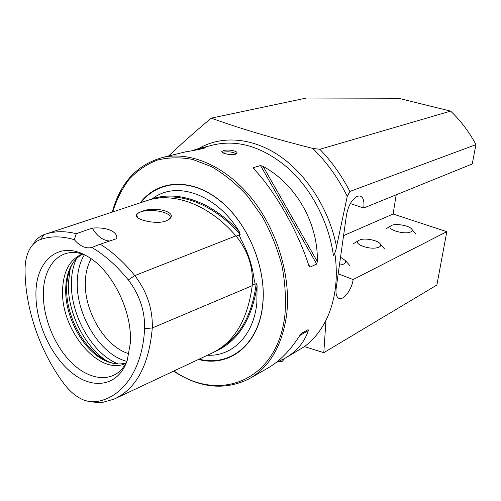 <?xml version="1.0" encoding="UTF-8"?>
<svg xmlns="http://www.w3.org/2000/svg" width="501" height="501" viewBox="0 0 501 501"><rect width="100%" height="100%" fill="white"/><g stroke="black" fill="none" stroke-linecap="round" stroke-linejoin="round"><path stroke-width="0.75" d="M116.201 398.132L210.746 353.681C233.76 343.06 247.588 320.396 252.222 285.689C253.5 267.384 248.064 250.776 235.915 235.865C208.911 204.452 173.515 191.708 147.488 200.444L146.405 200.801M214.578 351.808C237.693 341.782 251.865 319.738 257.094 285.676L256.218 283.572L255.623 284.111L255.147 283.923L254.139 279.42C252.385 265.806 248.051 252.548 241.125 239.641L239.14 234.982L239.384 234.455L240.154 234.474L239.578 232.132C212.706 201.953 177.999 190.079 152.392 198.841C175.6 180.247 216.495 193.762 239.578 232.132M286.021 357.689L304.464 346.611C313.244 340.091 320.415 331.305 325.982 320.271L323.803 352.666L436.878 285.031L446.817 231.662L353.13 279.552C351.89 289.196 344.137 300.024 339.396 298.527C336.578 297.556 335.501 294.118 336.171 288.219L346.473 214.992C348.345 205.435 351.984 199.179 357.401 196.217L359.925 195.935C363.269 197.075 364.534 201.095 363.707 207.996L350.324 203.569M222.388 152.517L223.433 152.135C228.6 151.371 232.927 151.953 236.397 153.863M223.565 150.538L221.818 151.515C220.772 153.137 230.98 155.542 235.288 154.314L236.992 153.212C238.038 150.907 227.936 149.179 223.565 150.538M141.489 211.566C137.318 213.006 135.696 214.672 136.623 216.564C138.614 220.59 157.139 224.354 165.587 221.11L168.712 219.607C179.634 212.105 153.97 205.692 141.489 211.566M168.824 219.526L170.014 217.941C172.281 212.674 151.747 208.203 141.539 211.654C138.802 212.505 137.199 213.608 136.729 214.973L137.55 217.591M257.094 285.676L256.85 302.999C253.625 335.808 232.145 356.587 207.47 355.222M198.459 359.455C228.951 367.74 258.691 345.584 262.699 305.078C266.901 268.173 247.832 222.369 219.006 199.861C190.205 177.16 157.345 180.135 140.242 202.836M91.176 258.804C87.543 265.254 85.596 272.957 85.339 281.925C84.055 311.572 105.417 347.237 129.02 353.706M73.014 262.862L71.424 265.812C68.412 272.143 66.827 279.508 66.664 287.9C65.712 317.358 85.734 352.917 108.905 361.897L113.057 363.319M82.928 254.045C77.567 256.769 73.384 261.234 70.365 267.446C67.428 273.634 65.882 280.829 65.719 289.039C64.798 317.859 84.4 352.679 107.032 361.453C113.833 364.208 120.259 364.678 126.321 362.868M82.621 253.907C69.921 259.123 63.239 271.21 62.581 290.179C60.665 330.146 99.304 376.589 125.92 363.306L126.189 363.181M82.508 253.857L76.377 252.623C56.838 250.375 43.243 268.905 43.324 294.081C43.186 318.06 54.634 345.972 71.486 362.643C88.308 379.301 109.318 382.82 121.856 369.212L126.146 363.294M130.341 343.003C132.527 310.777 111.366 269.024 86.635 255.948C59.049 239.835 35.32 260.733 35.934 294.669C35.828 323.546 51.641 357.457 73.04 373.74C94.357 390.191 118.812 385.563 127.298 360.188L130.341 343.003M250.75 377.904L267.265 368.442C279.376 361.59 290.261 350.543 299.924 335.301L301.64 333.215L308.14 329.639L308.334 330.654C304.245 342.628 296.223 351.971 284.274 358.691L276.339 362.392M325.982 320.271C330.485 311.202 333.534 301.063 335.144 289.847C336.71 278.606 336.672 266.895 335.031 254.715L333.409 255.454C328.869 222.594 311.81 189.679 288.701 168.637C263.964 147.526 239.334 139.516 214.81 144.614L212.881 145.09M277.26 362.023L282.357 361.24L284.75 358.422M363.707 207.996L472.243 163.959L475.95 144.645L349.873 191.445L347.262 196.373L336.522 246.742C336.083 250.043 335.05 252.949 333.409 255.454M323.803 352.666L304.464 346.611M168.599 155.993C180.886 144.288 195.102 131.675 211.247 118.142L306.443 98.027L398.42 98.246L450.631 111.122C460.713 120.716 469.155 131.888 475.95 144.645M446.817 231.662L393.103 214.027L396.197 194.814M343.573 235.614L393.103 214.027M353.13 279.552L338.2 273.803M211.247 118.142C239.058 128.212 272.888 138.301 312.743 148.409L319.838 149.285L450.631 111.122M308.785 265.449C298.057 231.462 274.573 190.411 253.951 169.056L253.312 168.186L253.462 167.597L260.52 165.549L263.069 166.388C295.696 183.967 318.185 222.776 317.352 261.528L316.688 264.052L310.075 267.102L309.336 266.676L308.785 265.449M192.929 150.369L199.003 148.503L205.942 147.695L198.465 149.567L183.798 152.254M128.3 279.934C139.604 294.813 145.04 311.071 144.614 328.712C142.484 370.853 121.611 398.545 95.296 401.733L90.155 401.758L84.782 400.468C77.154 397.619 70.146 391.951 63.759 383.459C39.804 351.314 25.05 308.184 25.05 269.67C25.063 261.741 26.553 255.003 29.509 249.448C32.208 244.538 35.828 241.25 40.368 239.572C50.538 235.933 61.855 235.977 74.317 239.691C79.96 246.298 85.79 248.897 91.808 247.475C104.64 254.953 116.802 265.774 128.3 279.934L134.8 275.581C123.904 262.211 112.368 251.746 100.2 244.187L91.808 247.475M74.317 239.691L76.29 233.691L92.253 228.112C106.513 226.859 117.76 231.456 116.802 238.614L100.2 244.187M76.29 233.691C65.287 230.955 55.185 231.055 45.979 233.986L44.232 234.581C39.523 236.334 35.734 239.703 32.853 244.688M95.296 401.733L101.158 402.785L113.909 399.209C136.222 388.989 149.016 365.235 152.291 327.955C152.818 309.004 146.987 291.544 134.8 275.581L235.915 235.865M101.158 402.785L91.163 401.852M92.253 228.112C97.163 236.29 102.987 240.586 109.732 240.994M282.796 359.48L284.048 359.179L283.867 358.91M340.53 257.226L345.258 260.42C346.398 262.53 344.982 264.021 340.999 264.891L339.421 265.117M360.789 239.572C366.607 237.956 378.543 240.668 380.372 244.056C381.267 245.647 380.334 246.836 377.585 247.626C369.181 250.112 352.541 243.649 358.678 240.399L360.789 239.572M391.588 225.425C396.022 223.12 410.081 225.801 411.878 229.326C412.486 230.36 412.123 231.211 410.782 231.888C404.595 235.232 384.912 228.97 391.074 225.694L391.588 225.425M199.141 359.136C229.358 367.051 258.666 344.945 262.63 304.84C266.801 268.229 247.976 222.807 219.419 200.319C190.887 177.636 158.21 180.279 141.031 202.579M173.565 371.16C199.573 388.15 224.711 390.736 248.978 378.919C269.563 367.289 282.119 345.89 286.647 314.716C291.275 276.615 277.241 229.84 251.208 197.789C225.124 165.718 190.142 151.089 162.6 157.477C136.955 164.666 120.177 182.865 112.268 212.086M173.96 370.978C219.094 402.954 277.686 381.236 284.95 314.666C286.171 298.753 285.144 282.263 281.863 265.198C277.303 248.195 270.772 232.007 262.261 216.626L247.406 195.916C236.215 183.804 224.304 174.072 211.672 166.727L192.703 159.443C180.141 157.089 168.261 157.327 157.064 160.17C146.474 164.397 137.186 170.753 129.202 179.226C122.087 188.714 116.589 199.617 112.7 211.942M84.387 254.746C79.922 262.111 77.555 271.079 77.279 281.643C75.952 314.997 100.419 355.071 126.897 361.346M76.352 258.823C73.246 265.68 71.599 273.552 71.411 282.432C70.297 315.01 92.434 354.132 118.261 363.945M70.253 268.486L68.336 283.535C67.503 312.574 84.713 347.256 107.183 361.152M349.873 191.445C341.613 175.482 331.606 161.428 319.838 149.285M347.262 196.373C338.069 177.817 326.558 161.829 312.743 148.409M198.609 148.597C220.935 135.402 251.615 137.074 279.326 155.767C306.956 174.517 329.407 209.762 336.522 246.742M40.368 239.572L44.232 234.581M240.154 234.474C215.186 205.585 182.802 192.497 157.621 198.227M236.159 236.153L239.14 234.982M221.473 347.443C240.699 335.407 252.279 314.114 256.218 283.572M252.279 285.138L255.147 283.923M144.614 328.712L152.291 327.955L252.222 285.689M308.14 329.639L301.132 333.653M308.334 330.654L299.761 335.557M253.462 167.597L254.834 170.008M308.303 263.989L310.075 267.102M260.52 165.549L316.688 264.052M263.069 166.388L317.352 261.528M204.884 147.977L205.278 147.638M254.402 281.38L254.132 279.383M241.407 240.154L240.242 237.981M137.092 217.014L136.623 216.564M136.679 216.044L136.729 214.973M70.365 267.446L71.424 265.812M212.887 145.083L199.003 148.503M186.128 151.678L162.6 157.477M45.979 233.986L147.488 200.444M107.032 361.453L108.905 361.897M93.061 247.068L92.071 247.394M309.13 266.313L309.336 266.676M339.396 298.527L338.538 298.176M345.258 260.42L349.604 265.305M380.372 244.056L384.455 248.834M358.678 240.399L353.581 243.611M411.878 229.326L415.73 233.992M391.074 225.694L386.108 228.8"/></g></svg>
